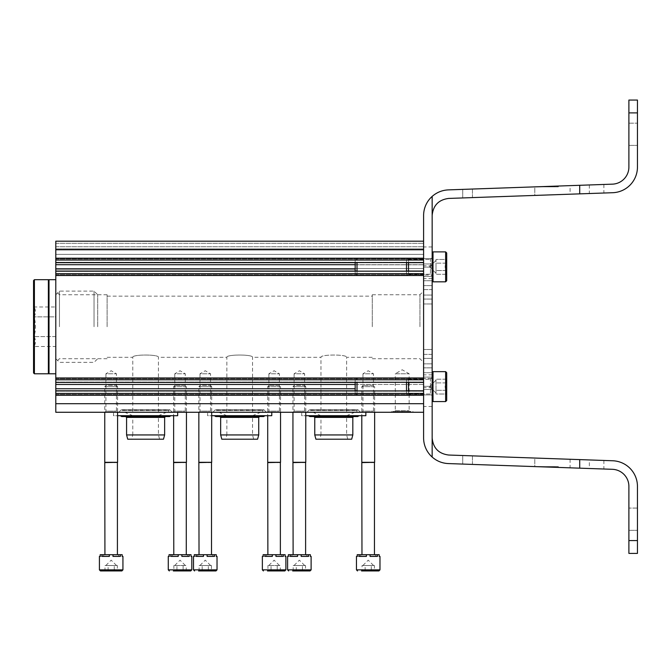 <?xml version="1.0" encoding="UTF-8"?>
<svg xmlns="http://www.w3.org/2000/svg" width="671" height="671" viewBox="0 0 671 671"><rect width="100%" height="100%" fill="white"/><g stroke="black" fill="none" stroke-linecap="round" stroke-linejoin="round"><path stroke-width="0.5" stroke-dasharray="3.35 2.52" d="M372.279 326.735L372.279 294.762L372.279 326.735M107.117 326.735L107.117 294.762L107.117 326.735M320.956 412.271L346.622 412.271L320.956 412.271L320.956 357.316C320.168 354.28 347.41 354.28 346.622 357.316C347.427 354.271 320.151 354.28 320.956 357.316L252.531 357.316C253.336 354.271 226.06 354.28 226.865 357.316C226.077 354.28 253.319 354.28 252.531 357.316L252.531 412.271L226.865 412.271L252.531 412.271M226.865 412.271L226.865 357.316L158.44 357.316C159.237 354.271 131.969 354.28 132.774 357.316C131.986 354.28 159.228 354.28 158.44 357.316L158.44 412.271L132.774 412.271L158.44 412.271M423.602 258.209L423.602 241.191L423.602 262.663L423.602 258.209L55.794 258.209L55.794 241.191L423.602 241.191L55.794 241.191L55.794 248.891L423.602 248.891L55.794 248.891L423.602 248.891L55.794 248.891L55.794 254.368L55.794 241.191L423.602 241.191M423.602 254.368L423.602 268.568L423.602 254.368L55.794 254.368L55.794 268.568L423.602 268.568L55.794 268.568L55.794 254.368L423.602 254.368M423.602 262.663L55.794 262.663L55.794 259.048L55.794 262.663L423.602 262.579L423.602 259.048L423.602 264.718L423.602 262.579L55.794 262.579L55.794 259.048L55.794 262.579L423.602 262.579L55.794 262.579L55.794 264.718L423.602 264.718L423.602 271.134L423.602 264.718L355.177 264.718M55.794 264.718L55.794 271.134L423.602 271.134L423.602 274.657L423.602 271.134L55.794 271.05L55.794 274.657L55.794 271.134L423.602 271.134L55.794 271.134L55.794 274.657L55.794 271.05L423.602 271.05L423.602 382.411L423.602 271.05M423.602 382.411L55.794 382.411L55.794 378.805L55.794 382.411L423.602 382.336L423.602 378.805L423.602 384.475L423.602 382.336L55.794 382.336L55.794 378.805L55.794 382.336L423.602 382.336L55.794 382.336L55.794 384.475L423.602 384.475L423.602 390.883L423.602 384.475L355.177 384.475M423.602 412.271L55.794 412.271L55.794 390.916L55.794 394.414L55.794 390.916L423.602 390.883L423.602 412.271L423.602 390.807L423.602 394.414L423.602 390.883L55.794 390.883L55.794 394.414L55.794 390.807L423.602 390.807L423.602 394.414L423.602 390.807M402.223 412.271L391.529 412.271L402.223 412.271M393.667 412.271L410.778 412.271L393.667 412.271L410.778 412.271L393.667 412.271L395.286 410.652L409.151 410.652L395.286 410.652L395.286 373.781L409.151 373.781L395.286 373.781L402.223 369.78L409.151 373.781L409.151 410.652L410.778 412.271L410.778 411.415L393.667 411.415L393.667 412.271L393.667 411.415L401.795 411.415L401.795 412.271L401.795 411.415L402.65 411.415L402.65 412.271L402.65 411.415L410.778 411.415L410.778 412.271M210.375 385.33L211.684 386.639L211.684 412.271L210.526 411.113L210.526 373.781L205.267 370.744L200.008 373.781L210.526 373.781L200.008 373.781L200.008 411.113L210.526 411.113L200.008 411.113L198.851 412.271L211.684 412.271L198.851 412.271L198.851 386.639L211.684 386.639L198.851 386.639L200.168 385.33L210.375 385.33L200.168 385.33M116.284 385.33L117.593 386.639L117.593 412.271L116.435 411.113L116.435 373.781L111.176 370.744L105.917 373.781L116.435 373.781L105.917 373.781L105.917 411.113L116.435 411.113L105.917 411.113L104.76 412.271L117.593 412.271L104.76 412.271L104.76 386.639L117.593 386.639L104.76 386.639L106.068 385.33L116.284 385.33L106.068 385.33M304.466 385.33L305.775 386.639L305.775 412.271L304.617 411.113L304.617 373.781L299.358 370.744L294.099 373.781L304.617 373.781L294.099 373.781L294.099 411.113L304.617 411.113L294.099 411.113L292.942 412.271L305.775 412.271L292.942 412.271L292.942 386.639L305.775 386.639L292.942 386.639L294.259 385.33L304.466 385.33L294.259 385.33M267.712 412.271L280.545 412.271L267.712 412.271L268.87 411.113L279.388 411.113L268.87 411.113L268.87 373.781L279.388 373.781L268.87 373.781L274.129 370.744L279.388 373.781L279.388 411.113L280.545 412.271L280.545 386.639L267.712 386.639L280.545 386.639L279.228 385.33L269.021 385.33L279.228 385.33M173.621 412.271L186.446 412.271L173.621 412.271L174.779 411.113L185.297 411.113L174.779 411.113L174.779 373.781L185.297 373.781L174.779 373.781L180.038 370.744L185.297 373.781L185.297 411.113L186.446 412.271L186.446 386.639L173.621 386.639L186.446 386.639L185.137 385.33L174.93 385.33L185.137 385.33M361.803 412.271L374.636 412.271L361.803 412.271L362.961 411.113L373.479 411.113L362.961 411.113L362.961 373.781L373.479 373.781L362.961 373.781L368.22 370.744L373.479 373.781L373.479 411.113L374.636 412.271L374.636 386.639L361.803 386.639L374.636 386.639L373.319 385.33L363.112 385.33L373.319 385.33M55.794 384.475L55.794 390.883L423.602 390.916M423.602 382.302L55.794 382.302L55.794 271.168L423.602 271.168M423.602 262.546L55.794 262.546L55.794 258.209M55.794 326.735L55.794 279.69L55.794 326.735M423.602 326.735L423.602 278.616L423.602 326.735M419.945 326.735L419.945 294.762L419.945 326.735M59.451 326.735L59.451 291.105L59.451 326.735M372.279 357.316L346.622 357.316L346.622 412.271M397.517 411.415L397.517 412.271L406.928 412.271L397.517 412.271L397.517 411.415L406.928 411.415L406.928 412.271L406.928 411.415L397.517 411.415M395.378 411.415L395.378 412.271L409.067 412.271L395.378 412.271L395.378 411.415L409.067 411.415L409.067 412.271L409.067 411.415L395.378 411.415M402.223 411.415L391.529 411.415L402.223 411.415M319.815 439.211L347.763 439.211L319.815 439.211L320.956 434.942L346.622 434.942L320.956 434.942L320.956 415.693L346.622 415.693L320.956 415.693L312.829 412.271L354.749 412.271L312.829 412.271M310.69 412.271L356.888 412.271L310.69 412.271L310.69 410.551L356.888 410.551L310.69 410.551L309.23 409.947L306.907 412.271L360.671 412.271L306.907 412.271M301.715 412.271L365.863 412.271L301.715 412.271L301.715 415.693L305.775 415.693M365.863 415.693L301.715 415.693M308.484 415.693L359.094 415.693L308.484 415.693M311.193 415.693L356.385 415.693L311.193 415.693L309.843 416.548L357.744 416.548L356.385 415.693M313.047 415.693L354.531 415.693L313.047 415.693L313.902 416.548M352.82 417.404L314.758 417.404M352.82 434.942L314.758 434.942M351.679 439.211L315.907 439.211M225.724 439.211L253.672 439.211L225.724 439.211L226.865 434.942L252.531 434.942L226.865 434.942L226.865 415.693L252.531 415.693L226.865 415.693L218.738 412.271L260.65 412.271L218.738 412.271M216.599 412.271L262.789 412.271L216.599 412.271L216.599 410.551L262.789 410.551L216.599 410.551L215.139 409.947L212.816 412.271L266.58 412.271L212.816 412.271M207.624 412.271L271.772 412.271L207.624 412.271L207.624 415.693L211.684 415.693M271.772 415.693L207.624 415.693M214.393 415.693L265.003 415.693L214.393 415.693M217.102 415.693L262.294 415.693L217.102 415.693L215.752 416.548M218.956 415.693L260.44 415.693L218.956 415.693L219.811 416.548M258.729 417.404L220.667 417.404M258.729 434.942L220.667 434.942M257.58 439.211L221.807 439.211M131.625 439.211L159.581 439.211L131.625 439.211L132.774 434.942L158.44 434.942L132.774 434.942L132.774 415.693L158.44 415.693L132.774 415.693L124.647 412.271L166.559 412.271L124.647 412.271M122.508 412.271L168.698 412.271L122.508 412.271L122.508 410.551L168.698 410.551L122.508 410.551L121.048 409.947L118.725 412.271L172.489 412.271L118.725 412.271M113.525 412.271L177.681 412.271L113.525 412.271L113.525 415.693L117.593 415.693M177.681 415.693L113.525 415.693M120.302 415.693L170.912 415.693L120.302 415.693M123.003 415.693L168.203 415.693L123.003 415.693L121.652 416.548M124.865 415.693L166.349 415.693L124.865 415.693L125.72 416.548L165.494 416.548L166.349 415.693M164.638 417.404L126.576 417.404M164.638 434.942L126.576 434.942M163.489 439.211L127.716 439.211M370.065 554.691L370.065 556.402L377.354 556.402L369.822 556.402L377.354 556.402L377.354 554.691L361.971 554.691L368.22 554.691L366.366 554.691L366.366 556.402L359.086 556.402L366.618 556.402L359.086 556.402L359.086 554.691L357.232 554.691L357.232 556.402L356.46 556.402M357.232 556.402L360.73 556.402L357.232 556.402M377.354 554.691L379.199 554.691L379.199 556.402L375.701 556.402L379.979 556.402M374.393 565.51L368.22 565.51L374.393 565.51L374.393 570.434L365.133 570.434L374.393 570.434L374.904 570.946L361.535 570.946L371.558 570.946M365.133 570.434L362.046 570.434L365.133 570.434L365.133 565.51L372.85 565.51L362.046 565.51L368.22 565.51L365.133 565.51L365.133 570.434M374.904 570.946L361.535 570.946L362.046 570.434L362.046 565.51M371.306 570.434L371.306 565.51L371.306 570.434M366.366 554.691L359.086 554.691M357.232 554.691L360.73 554.691L357.232 554.691M379.199 554.691L375.701 554.691L379.199 554.691M374.636 462.311L361.803 462.311M374.46 462.604L361.971 462.604M275.974 554.691L275.974 556.402L283.263 556.402L275.731 556.402L283.263 556.402L283.263 554.691L267.88 554.691L274.129 554.691L272.275 554.691L272.275 556.402L264.995 556.402L272.527 556.402L264.995 556.402L264.995 554.691L263.141 554.691L263.141 556.402L262.361 556.402M263.141 556.402L266.639 556.402L263.141 556.402M283.263 554.691L285.108 554.691L285.108 556.402L281.61 556.402L285.888 556.402M284.823 570.946L267.444 570.946L280.805 570.946L267.444 570.946L267.955 570.434L271.042 570.434L267.955 570.434L267.955 565.51L280.302 565.51L267.955 565.51M277.215 570.434L271.042 570.434L280.302 570.434L277.215 570.434L277.215 565.51L277.215 570.434M269.499 565.51L274.129 565.51L269.499 565.51M271.042 570.434L271.042 565.51L271.042 570.434M280.805 570.946L280.302 570.434L280.302 565.51M272.275 554.691L264.995 554.691M263.141 554.691L266.639 554.691L263.141 554.691M285.108 554.691L281.61 554.691L285.108 554.691M280.545 462.311L267.712 462.311M280.369 462.604L267.88 462.604M181.883 554.691L181.883 556.402L189.172 556.402L181.64 556.402L189.172 556.402L189.172 554.691L173.789 554.691L180.038 554.691L178.184 554.691L178.184 556.402L170.904 556.402L178.427 556.402L170.904 556.402L170.904 554.691L169.05 554.691L169.05 556.402L168.27 556.402M169.05 556.402L172.548 556.402L169.05 556.402M189.172 554.691L191.017 554.691L191.017 556.402L187.519 556.402L191.797 556.402M190.723 570.946L173.353 570.946L186.714 570.946L173.353 570.946L173.864 570.434L176.951 570.434L173.864 570.434L173.864 565.51L186.211 565.51L173.864 565.51M183.124 570.434L176.951 570.434L186.211 570.434L183.124 570.434L183.124 565.51L183.124 570.434M175.408 565.51L180.038 565.51L175.408 565.51M176.951 570.434L176.951 565.51L176.951 570.434M186.714 570.946L186.211 570.434L186.211 565.51M178.184 554.691L170.904 554.691M169.05 554.691L172.548 554.691L169.05 554.691M191.017 554.691L187.519 554.691L191.017 554.691M186.446 462.311L173.621 462.311M186.278 462.604L173.789 462.604M301.212 554.691L301.212 556.402L308.492 556.402L300.96 556.402L308.492 556.402L308.492 554.691L293.118 554.691L299.358 554.691L297.513 554.691L297.513 556.402L290.224 556.402L297.756 556.402L290.224 556.402L290.224 554.691L288.379 554.691L288.379 556.402L287.599 556.402M288.379 556.402L291.877 556.402L288.379 556.402M308.492 554.691L310.346 554.691L310.346 556.402L306.848 556.402L311.118 556.402M305.531 565.51L299.358 565.51L305.531 565.51L305.531 570.434L296.272 570.434L305.531 570.434L306.043 570.946L292.673 570.946L302.705 570.946M296.272 570.434L293.185 570.434L296.272 570.434L296.272 565.51L303.988 565.51L293.185 565.51L299.358 565.51L296.272 565.51L296.272 570.434M310.052 570.946L292.673 570.946L293.185 570.434L293.185 565.51M302.445 570.434L302.445 565.51L302.445 570.434M297.513 554.691L290.224 554.691M288.379 554.691L291.877 554.691L288.379 554.691M310.346 554.691L306.848 554.691L310.346 554.691M305.775 462.311L292.942 462.311M305.607 462.604L293.118 462.604M207.121 554.691L207.121 556.402L214.401 556.402L206.869 556.402L214.401 556.402L214.401 554.691L199.027 554.691L205.267 554.691L203.422 554.691L203.422 556.402L196.133 556.402L203.665 556.402L196.133 556.402L196.133 554.691L194.288 554.691L194.288 556.402L193.508 556.402M194.288 556.402L197.786 556.402L194.288 556.402M214.401 554.691L216.255 554.691L216.255 556.402L212.749 556.402L217.027 556.402M211.44 565.51L211.44 570.434L202.181 570.434L211.44 570.434L211.952 570.946L198.582 570.946L211.952 570.946L198.582 570.946L199.094 570.434L202.181 570.434L199.094 570.434L199.094 565.51L211.44 565.51L199.094 565.51M200.637 565.51L205.267 565.51L200.637 565.51M202.181 570.434L202.181 565.51L202.181 570.434M208.354 570.434L208.354 565.51L208.354 570.434M203.422 554.691L196.133 554.691M194.288 554.691L197.786 554.691L194.288 554.691M216.255 554.691L212.749 554.691L216.255 554.691M211.684 462.311L198.851 462.311M211.516 462.604L199.027 462.604M113.022 554.691L113.022 556.402L120.31 556.402L112.778 556.402L120.31 556.402L120.31 554.691L104.928 554.691L111.176 554.691L109.323 554.691L109.323 556.402L102.042 556.402L109.574 556.402L102.042 556.402L102.042 554.691L100.189 554.691L100.189 556.402L99.417 556.402M100.189 556.402L103.695 556.402L100.189 556.402M120.31 554.691L122.164 554.691L122.164 556.402L118.658 556.402L122.936 556.402M117.35 565.51L111.176 565.51L117.35 565.51L117.35 570.434L108.09 570.434L117.35 570.434L117.861 570.946L100.482 570.946M108.09 570.434L105.003 570.434L108.09 570.434L108.09 565.51L115.806 565.51L105.003 565.51L111.176 565.51L108.09 565.51L108.09 570.434M114.263 570.434L114.263 565.51L114.263 570.434M104.491 570.946L105.003 570.434L105.003 565.51M109.323 554.691L102.042 554.691M100.189 554.691L103.695 554.691L100.189 554.691M122.164 554.691L118.658 554.691L122.164 554.691M117.593 462.311L104.76 462.311M117.417 462.604L104.928 462.604M55.794 346.488L55.794 316.855L55.794 346.488L33.995 346.488C35.999 343.208 35.999 339.912 33.995 336.607C35.999 329.998 35.999 323.414 33.995 316.855C35.999 313.575 35.999 310.279 33.995 306.974C35.999 310.262 35.999 313.55 33.995 316.855C35.999 323.464 35.999 330.048 33.995 336.607C35.999 339.895 35.999 343.183 33.995 346.488L33.55 347.259L33.55 306.202L33.55 336.993M33.55 372.925L33.55 280.545M48.379 373.781L48.379 279.69M48.379 326.735L48.379 284.395L48.379 326.735M49.017 373.781L49.017 279.69M94.041 326.735L94.041 291.105L94.041 326.735M97.706 326.735L97.706 294.762L97.706 326.735M55.794 336.607L33.995 336.607L55.794 336.607M55.794 306.974L55.794 316.855L33.995 316.855L55.794 316.855L55.794 306.974L33.995 306.974L33.55 306.202M628.895 508.073L628.895 530.316L628.895 508.073L628.895 530.316L628.895 508.073L637.45 508.073L637.45 530.316L637.45 508.073L637.45 530.316L637.45 508.073L628.895 508.073M637.45 540.574L637.45 486.4A25.657 25.657 0 0 0 612.682 460.759L579.71 459.61L579.71 468.165L612.388 469.306A17.11 17.11 0 0 1 628.895 486.4L628.895 540.574L637.45 540.574L637.45 553.407L628.895 553.407L628.895 540.574M637.45 167.062L637.45 100.054L628.895 100.054L628.895 167.062A17.11 17.11 0 0 1 612.388 184.156L579.71 185.297L579.71 193.86L612.682 192.711A25.657 25.657 0 0 0 637.45 167.062M637.45 123.154L637.45 145.389L637.45 123.154L637.45 145.389L637.45 123.154L628.895 123.154L628.895 145.389L628.895 123.154L628.895 145.389L628.895 123.154L637.45 123.154M423.602 289.62L423.602 303.971L423.602 280.721L423.602 303.971L423.602 289.62L432.158 289.62L432.158 303.971L432.158 280.721L432.158 303.971L432.158 289.62L423.602 289.62M423.602 354.397L423.602 372.74L423.602 349.499L423.602 354.397L432.158 354.397L432.158 349.499L432.158 372.74L432.158 349.499L432.158 354.397L423.602 354.397M579.71 185.297L448.371 189.885C442.206 190.17 436.804 192.351 432.158 196.402A25.657 25.657 0 0 0 423.602 215.534L423.602 437.937A25.657 25.657 0 0 0 432.158 457.06C436.804 461.12 442.206 463.292 448.371 463.577L579.71 468.165M423.602 258.545L423.602 276.393L423.602 246.97L423.602 258.545L432.158 258.545L432.158 246.97L432.158 276.393L432.158 258.545L423.602 258.545M423.602 274.993L423.602 263.963L423.602 274.993L432.158 274.993L432.158 276.393L432.158 267.133L432.158 274.993L423.602 274.993M423.602 263.963L423.602 265.783L423.602 263.963L432.158 263.963L432.158 267.133L432.158 263.963L423.602 263.963M423.602 378.469L423.602 389.499L423.602 377.077L423.602 378.469L432.158 378.469L432.158 386.328L432.158 377.077L432.158 406.5L432.158 377.077L432.158 378.469L423.602 378.469M423.602 389.499L423.602 387.679L423.602 389.499L432.158 389.499L432.158 386.328L432.158 389.499L423.602 389.499M423.602 394.925L423.602 377.077L423.602 406.5L423.602 394.925L432.158 394.925L423.602 394.925M432.158 196.402L432.158 457.06M432.158 326.735L432.158 278.616L432.158 326.735M558.331 467.419L536.943 466.672L558.331 467.419L558.331 466.588L536.943 466.588L558.331 466.588M589.331 468.501L570.09 467.83L589.331 468.501L589.331 459.945L570.09 459.266L589.331 459.945M534.787 466.597L603.875 469.012L534.787 466.597L534.787 458.041L472.459 455.861L603.875 460.449L534.787 458.041L534.787 466.597M472.459 464.416L462.738 464.08L472.459 464.416L472.459 455.861L462.738 455.525L472.459 455.861L472.459 464.416M432.158 437.937C433.114 448.027 438.616 453.73 448.673 455.03L579.71 459.61M432.158 215.534C433.114 205.435 438.616 199.74 448.673 198.431L579.71 193.86M570.09 194.196L589.331 193.525L570.09 194.196L570.09 185.632L589.331 184.961L570.09 185.632M534.787 195.429L603.875 193.013L534.787 195.429L534.787 186.865L472.459 189.046L603.875 184.458L534.787 186.865L534.787 195.429M472.459 197.601L462.738 197.945L472.459 197.601L472.459 189.046L462.738 189.381L472.459 189.046L472.459 197.601M558.331 186.043L536.943 186.79L558.331 186.043L558.331 186.874L536.943 186.874L558.331 186.874M462.738 189.381L462.738 197.945L462.738 189.381M462.738 455.525L462.738 464.08L462.738 455.525M432.158 267.133L423.602 267.133L432.158 267.133M432.158 386.328L423.602 386.328L432.158 386.328M628.895 145.389L637.45 145.389L628.895 145.389M628.895 530.316L637.45 530.316L628.895 530.316M554.481 186.874L554.481 186.177L553.625 186.211L554.481 186.177L554.481 186.874L553.625 186.874L553.625 186.211L553.625 186.874L554.481 186.874M551.059 186.874L551.059 186.303L550.203 186.328L551.059 186.303L551.059 186.874L550.203 186.874L550.203 186.328L550.203 186.874L551.059 186.874M547.209 186.437L539.081 186.723L547.209 186.437L548.064 186.874L547.209 186.437M539.081 186.874L547.209 186.874L539.081 186.874M554.481 466.588L554.481 467.284L553.625 467.251L554.481 467.284L554.481 466.588L553.625 466.588L554.481 466.588M553.625 466.588L553.625 467.251L553.625 466.588M551.059 466.588L551.059 467.167L550.203 467.133L551.059 467.167L551.059 466.588L550.203 466.588L551.059 466.588M550.203 466.588L550.203 467.133L550.203 466.588M547.209 466.588L548.064 467.058L539.081 466.748L547.209 467.033L548.064 466.588L547.209 467.033L547.209 466.588L539.081 466.588L547.209 466.588M548.064 466.588L548.064 467.058L548.064 466.588M446.701 378.587L446.089 379.199L436.007 379.199L446.089 379.199L446.089 382.906C444.798 385.372 444.798 387.838 446.089 390.312L446.089 394.02L446.089 390.312C444.798 387.846 444.798 385.38 446.089 382.906L446.089 379.199L446.701 378.587L446.701 400.512L446.701 378.587L446.701 394.632L446.089 394.02L446.089 390.312C444.798 387.846 444.798 385.38 446.089 382.906L446.089 379.199L446.089 382.906C444.798 385.372 444.798 387.838 446.089 390.312L446.089 394.02L436.007 394.02L436.007 379.199L436.007 394.02L436.007 379.199L436.007 394.02L446.089 394.02L446.701 394.632M432.158 400.721L432.158 372.497L432.158 400.721M408.53 382.411L408.53 393.986L430.447 393.986L430.447 379.232L430.447 393.986L430.447 379.232L430.447 393.986L432.158 395.697L432.158 377.521L432.158 395.697L432.158 377.521L432.158 395.697L430.447 393.986L408.53 393.986L408.53 390.807M406.5 382.302L406.5 390.916M357.014 382.302L357.014 395.16L406.5 395.16L406.5 378.058L406.5 395.16L408.53 393.986L408.53 379.232L408.53 393.986L406.5 395.16L357.014 395.16L357.014 390.916M355.177 382.411L355.177 390.807M355.177 393.323L357.014 395.16L357.014 378.058L357.014 395.16L355.177 393.323L355.177 379.895L355.177 393.323M446.089 390.312L436.007 390.312L436.007 392.166L436.007 386.605L436.007 390.312L446.089 390.312M446.089 382.906L436.007 382.906L446.089 382.906M429.591 386.605L436.007 380.197L429.591 386.605L436.007 393.021L429.591 386.605M445.628 401.577L445.628 371.642L445.628 401.577L445.628 371.642L446.701 372.707L446.701 400.512L445.628 401.577L433.013 401.577L433.013 371.642L433.013 401.577L433.013 371.642L432.158 372.497M446.701 252.959L445.628 251.885L445.628 281.828L445.628 251.885L445.628 281.828L446.701 280.755L446.701 258.838L446.089 259.451L436.007 259.451L446.089 259.451L446.089 263.149C444.798 265.615 444.798 268.081 446.089 270.556L446.089 274.263L446.089 270.556C444.798 268.098 444.798 265.624 446.089 263.149L446.089 259.451L446.701 258.838L446.701 280.755L446.701 258.838L446.701 274.875L446.089 274.263L446.089 270.556C444.798 268.098 444.798 265.624 446.089 263.149L446.089 259.451L446.089 263.149C444.798 265.615 444.798 268.081 446.089 270.556L446.089 274.263L436.007 274.263L436.007 259.451L436.007 274.263L436.007 259.451L436.007 274.263L446.089 274.263L446.701 274.875M432.158 280.973L432.158 252.741L432.158 280.973L432.158 252.741L432.158 280.973L433.013 281.828L433.013 251.885L433.013 281.828L445.628 281.828M408.53 262.663L408.53 274.229L430.447 274.229L430.447 259.476L430.447 274.229L430.447 259.476L430.447 274.229L432.158 275.94L432.158 257.765L432.158 275.94L432.158 257.765L432.158 275.94L430.447 274.229L408.53 274.229L408.53 271.05M406.5 262.546L406.5 271.168M357.014 262.546L357.014 275.412L406.5 275.412L406.5 258.301L406.5 275.412L408.53 274.229L408.53 259.476L408.53 274.229L406.5 275.412L357.014 275.412L357.014 271.168M355.177 262.663L355.177 271.05M355.177 273.575L357.014 275.412L357.014 258.301L357.014 275.412L355.177 273.575L355.177 260.138L355.177 273.575M446.089 270.556L436.007 270.556L436.007 272.409L436.007 266.857L436.007 270.556L446.089 270.556M446.089 263.149L436.007 263.149L446.089 263.149M429.591 266.857L436.007 260.44L429.591 266.857L436.007 273.273L429.591 266.857M55.794 249.746L423.602 249.746M55.794 243.33L423.602 243.33L55.794 243.33M55.794 246.752L423.602 246.752L55.794 246.752M55.794 264.81L423.602 264.81L55.794 264.81M55.794 262.302L423.602 262.302L55.794 262.302M355.177 268.996L55.794 268.996M55.794 271.403L423.602 271.403L55.794 271.403M55.794 382.059L423.602 382.059L55.794 382.059M355.177 388.744L55.794 388.744M55.794 391.159L423.602 391.159L55.794 391.159M55.794 403.716L423.602 403.716M55.794 395.253L423.602 395.253M55.794 393.399L423.602 393.399M55.794 379.82L423.602 379.82M55.794 377.966L423.602 377.966M55.794 275.496L423.602 275.496M55.794 273.642L423.602 273.642M55.794 260.063L423.602 260.063M309.23 409.947L358.348 409.947L309.23 409.947M215.139 409.947L264.257 409.947L215.139 409.947M121.048 409.947L170.157 409.947L121.048 409.947M379.979 569.872L356.46 569.872M285.888 569.872L262.361 569.872M191.797 569.872L168.27 569.872M311.118 569.872L287.599 569.872M217.027 569.872L193.508 569.872M122.936 569.872L99.417 569.872M34.406 373.781L34.406 279.69M628.895 112.887L637.45 112.887M432.158 285.628L423.602 285.628L432.158 285.628M432.158 295.064L423.602 295.064L432.158 295.064M432.158 299.065L423.602 299.065L432.158 299.065M432.158 358.398L423.602 358.398L432.158 358.398M432.158 367.842L423.602 367.842L432.158 367.842M432.158 363.841L423.602 363.841L432.158 363.841M445.628 251.885L433.013 251.885L433.013 281.828M107.117 357.316L132.774 357.316L132.774 412.271M107.117 296.154L372.279 296.154M357.014 262.663L406.5 262.663M55.794 259.048L423.602 259.048L55.794 259.048M55.794 274.657L423.602 274.657L55.794 274.657M357.014 271.05L406.5 271.05M357.014 382.411L406.5 382.411M55.794 378.805L423.602 378.805L55.794 378.805M55.794 394.414L423.602 394.414L55.794 394.414M357.014 390.807L406.5 390.807M372.279 358.7L419.945 358.7L423.602 362.365M372.279 294.762L419.945 294.762L423.602 291.105M107.117 294.762L59.451 294.762L55.794 291.105M107.117 358.7L59.451 358.7L55.794 362.365M391.529 411.415L391.529 412.271M412.908 411.415L412.908 412.271M347.763 439.211L346.622 434.942L346.622 415.693L354.749 412.271M356.888 412.271L356.888 410.551L357.744 409.696L309.843 409.696L357.744 409.696L360.671 412.271M353.676 416.548L354.531 415.693M253.672 439.211L252.531 434.942L252.531 415.693L260.65 412.271M262.789 412.271L262.789 410.551L263.644 409.696L215.743 409.696L263.644 409.696L266.58 412.271M262.294 415.693L263.644 416.548L215.743 416.548M259.585 416.548L260.44 415.693M159.581 439.211L158.44 434.942L158.44 415.693L166.559 412.271M168.698 412.271L168.698 410.551L169.553 409.696L121.652 409.696L169.553 409.696L172.489 412.271M168.203 415.693L169.553 416.548M373.562 565.51L368.22 560.168L362.868 565.51M366.618 554.691L366.618 556.402L366.618 554.691M360.73 554.691L360.73 556.402M369.822 554.691L369.822 556.402L369.822 554.691M375.701 554.691L375.701 556.402M363.112 385.33L361.803 386.639L361.803 415.693M279.471 565.51L274.129 560.168L268.777 565.51M272.527 554.691L272.527 556.402L272.527 554.691M266.639 554.691L266.639 556.402M275.731 554.691L275.731 556.402L275.731 554.691M281.61 554.691L281.61 556.402M269.021 385.33L267.712 386.639L267.712 415.693M185.381 565.51L180.038 560.168L174.686 565.51M178.427 554.691L178.427 556.402L178.427 554.691M172.548 554.691L172.548 556.402M181.64 554.691L181.64 556.402L181.64 554.691M187.519 554.691L187.519 556.402M174.93 385.33L173.621 386.639L173.621 415.693M304.709 565.51L299.358 560.168L294.015 565.51M297.756 554.691L297.756 556.402L297.756 554.691M291.877 554.691L291.877 556.402M300.96 554.691L300.96 556.402L300.96 554.691M306.848 554.691L306.848 556.402M210.61 565.51L205.267 560.168L199.924 565.51M203.665 554.691L203.665 556.402L203.665 554.691M197.786 554.691L197.786 556.402M206.869 554.691L206.869 556.402L206.869 554.691M212.749 554.691L212.749 556.402M116.519 565.51L111.176 560.168L105.833 565.51M109.574 554.691L109.574 556.402L109.574 554.691M103.695 554.691L103.695 556.402M112.778 554.691L112.778 556.402L112.778 554.691M118.658 554.691L118.658 556.402M55.794 358.7L59.451 362.365L94.041 362.365L97.706 358.7M55.794 294.762L59.451 291.105L94.041 291.105L97.706 294.762M603.875 184.458L603.875 193.013M603.875 460.449L603.875 469.012M589.331 184.961L589.331 193.525M570.09 459.266L570.09 467.83M432.158 278.616L423.602 278.616M432.158 374.846L423.602 374.846M432.158 246.97L423.602 246.97M432.158 276.393L423.602 276.393L432.158 276.393M432.158 265.783L423.602 265.783M432.158 387.679L423.602 387.679M432.158 377.077L423.602 377.077L432.158 377.077M432.158 406.5L423.602 406.5M432.158 280.721L423.602 280.721L432.158 280.721M432.158 303.971L423.602 303.971L432.158 303.971M432.158 372.74L423.602 372.74L432.158 372.74M432.158 349.499L423.602 349.499L432.158 349.499M430.447 379.232L432.158 377.521L430.447 379.232L408.53 379.232L406.5 378.058L357.014 378.058L355.177 379.895L357.014 378.058L406.5 378.058L408.53 379.232L430.447 379.232M445.628 371.642L433.013 371.642M432.158 252.741L433.013 251.885M430.447 259.476L432.158 257.765L430.447 259.476L408.53 259.476L406.5 258.301L357.014 258.301L355.177 260.138L357.014 258.301L406.5 258.301L408.53 259.476L430.447 259.476"/><path stroke-width="1.01" d="M423.602 262.546L55.794 262.546L55.794 241.191L423.602 241.191M357.014 271.05L55.794 271.05L55.794 262.663L357.014 262.663M423.602 271.168L55.794 271.168L55.794 382.411L423.602 382.302M357.014 390.807L55.794 390.807L55.794 382.411L357.014 382.411M423.602 390.916L55.794 390.916L55.794 412.271L423.602 412.271M305.775 415.693L365.863 415.693L365.863 412.271M359.094 415.693L357.744 416.548L309.843 416.548L308.484 415.693M314.758 434.942L352.82 434.942L351.679 439.211L315.907 439.211L314.758 434.942L314.758 417.404L352.82 417.404L353.676 416.548M314.758 417.404L313.902 416.548M211.684 415.693L271.772 415.693L271.772 412.271M265.003 415.693L263.644 416.548L215.743 416.548L214.393 415.693M220.667 434.942L258.729 434.942L257.58 439.211L221.807 439.211L220.667 434.942L220.667 417.404L258.729 417.404L259.585 416.548M220.667 417.404L219.811 416.548M117.593 415.693L177.681 415.693L177.681 412.271M170.912 415.693L169.553 416.548L121.652 416.548L120.302 415.693M126.576 434.942L164.638 434.942L163.489 439.211L127.716 439.211L126.576 434.942L126.576 417.404L164.638 417.404L165.494 416.548L169.553 416.548M126.576 417.404L125.72 416.548L121.652 416.548M379.979 569.872L356.46 569.872L356.46 556.402L357.232 556.402L357.232 554.691L359.086 554.691L359.086 556.402L366.366 556.402L366.366 554.691L370.065 554.691L370.065 556.402L377.354 556.402L377.354 554.691L379.199 554.691L379.199 556.402L379.979 556.402L379.979 569.872L378.914 570.946L371.558 570.946M361.535 570.946L378.914 570.946M359.086 554.691L366.366 554.691M370.065 554.691L377.354 554.691M361.971 554.691L361.803 462.311L374.636 462.311L374.636 412.271M361.971 462.604L374.636 462.311M285.888 569.872L262.361 569.872L262.361 556.402L263.141 556.402L263.141 554.691L264.995 554.691L264.995 556.402L272.275 556.402L272.275 554.691L275.974 554.691L275.974 556.402L283.263 556.402L283.263 554.691L285.108 554.691L285.108 556.402L285.888 556.402L285.888 569.872L284.823 570.946L267.444 570.946M264.995 554.691L272.275 554.691M275.974 554.691L283.263 554.691M267.88 554.691L267.712 462.311L280.545 462.311L280.545 412.271M267.88 462.604L280.545 462.311M191.797 569.872L168.27 569.872L168.27 556.402L169.05 556.402L169.05 554.691L170.904 554.691L170.904 556.402L178.184 556.402L178.184 554.691L181.883 554.691L181.883 556.402L189.172 556.402L189.172 554.691L191.017 554.691L191.017 556.402L191.797 556.402L191.797 569.872L190.723 570.946L173.353 570.946M170.904 554.691L178.184 554.691M181.883 554.691L189.172 554.691M173.789 554.691L173.621 462.311L186.446 462.311L186.446 412.271M173.789 462.604L186.446 462.311M311.118 569.872L287.599 569.872L287.599 556.402L288.379 556.402L288.379 554.691L290.224 554.691L290.224 556.402L297.513 556.402L297.513 554.691L301.212 554.691L301.212 556.402L308.492 556.402L308.492 554.691L310.346 554.691L310.346 556.402L311.118 556.402L311.118 569.872L310.052 570.946L292.673 570.946M302.705 570.946L306.043 570.946M290.224 554.691L297.513 554.691M301.212 554.691L308.492 554.691M293.118 554.691L292.942 462.311L305.775 462.311L305.775 412.271M293.118 462.604L305.775 462.311M217.027 569.872L193.508 569.872L193.508 556.402L194.288 556.402L194.288 554.691L196.133 554.691L196.133 556.402L203.422 556.402L203.422 554.691L207.121 554.691L207.121 556.402L214.401 556.402L214.401 554.691L216.255 554.691L216.255 556.402L217.027 556.402L217.027 569.872L215.961 570.946L211.952 570.946M198.582 570.946L215.961 570.946M196.133 554.691L203.422 554.691M207.121 554.691L214.401 554.691M199.027 554.691L198.851 462.311L211.684 462.311L211.684 412.271M199.027 462.604L211.684 462.311M122.936 569.872L99.417 569.872L99.417 556.402L100.189 556.402L100.189 554.691L102.042 554.691L102.042 556.402L109.323 556.402L109.323 554.691L113.022 554.691L113.022 556.402L120.31 556.402L120.31 554.691L122.164 554.691L122.164 556.402L122.936 556.402L122.936 569.872L121.87 570.946L117.861 570.946M99.417 569.872L100.482 570.946L121.87 570.946M102.042 554.691L109.323 554.691M113.022 554.691L120.31 554.691M104.928 554.691L104.76 462.311L117.593 462.311L117.593 412.271M104.928 462.604L117.593 462.311M33.55 336.993L33.55 347.259M34.406 279.69L33.55 280.545L33.55 372.925L34.406 373.781L48.379 373.781L48.379 279.69L34.406 279.69L34.406 373.781M55.794 279.69L49.017 279.69L49.017 373.781L55.794 373.781M628.895 540.574L628.895 553.407L637.45 553.407L637.45 486.4A25.657 25.657 0 0 0 612.682 460.759L448.673 455.03C438.616 453.73 433.114 448.027 432.158 437.937L432.158 457.06C436.804 461.12 442.206 463.292 448.371 463.577L612.388 469.306A17.11 17.11 0 0 1 628.895 486.4L628.895 540.574L637.45 540.574M637.45 167.062L637.45 100.054L628.895 100.054L628.895 167.062A17.11 17.11 0 0 1 612.388 184.156L579.71 185.297L579.71 193.86L612.682 192.711A25.657 25.657 0 0 0 637.45 167.062M579.71 185.297L448.371 189.885C442.206 190.17 436.804 192.351 432.158 196.402A25.657 25.657 0 0 0 423.602 215.534L423.602 437.937A25.657 25.657 0 0 0 432.158 457.06M579.71 193.86L448.673 198.431C438.616 199.74 433.114 205.435 432.158 215.534L432.158 437.937M579.71 459.61L579.71 468.165M432.158 196.402L432.158 215.534M446.701 394.632L446.701 378.587M433.013 371.642L433.013 401.577L432.158 400.721L433.013 401.577L445.628 401.577L446.701 400.512L446.701 372.707L445.628 371.642L433.013 371.642L432.158 372.497M408.53 390.807L408.53 382.411M406.5 390.916L406.5 382.302M357.014 390.916L357.014 382.302M355.177 390.807L355.177 382.411M446.701 274.875L446.701 252.959L446.701 280.755L445.628 281.828L433.013 281.828L432.158 280.973M408.53 271.05L408.53 262.663M406.5 271.168L406.5 262.546M357.014 271.168L357.014 262.546M355.177 271.05L355.177 262.663M55.794 249.746L423.602 249.746M55.794 258.209L423.602 258.209M55.794 260.063L423.602 260.063M55.794 264.718L355.177 264.718M55.794 268.996L355.177 268.996M55.794 273.642L423.602 273.642M55.794 275.496L423.602 275.496M55.794 377.966L423.602 377.966M55.794 379.82L423.602 379.82M55.794 384.475L355.177 384.475M55.794 388.744L355.177 388.744M55.794 393.399L423.602 393.399M55.794 395.253L423.602 395.253M55.794 403.716L423.602 403.716M628.895 112.887L637.45 112.887M445.628 401.577L445.628 371.642M445.628 281.828L445.628 251.885L446.701 252.959M433.013 281.828L433.013 251.885L432.158 252.741M406.5 262.663L423.602 262.663M406.5 271.05L423.602 271.05M406.5 382.411L423.602 382.411M406.5 390.807L423.602 390.807M352.82 434.942L352.82 417.404M258.729 434.942L258.729 417.404M164.638 434.942L164.638 417.404M356.46 569.872L357.526 570.946M361.803 462.311L361.803 415.693M374.46 554.691L374.46 462.604M262.361 569.872L263.435 570.946M267.712 462.311L267.712 415.693M280.369 554.691L280.369 462.604M168.27 569.872L169.344 570.946M173.621 462.311L173.621 415.693M186.278 554.691L186.278 462.604M287.599 569.872L288.664 570.946M292.942 462.311L292.942 412.271M305.607 554.691L305.607 462.604M193.508 569.872L194.573 570.946M198.851 462.311L198.851 412.271M211.516 554.691L211.516 462.604M104.76 462.311L104.76 412.271M117.417 554.691L117.417 462.604M48.379 369.075L49.017 369.075M48.379 284.395L49.017 284.395M445.628 251.885L433.013 251.885"/></g></svg>
